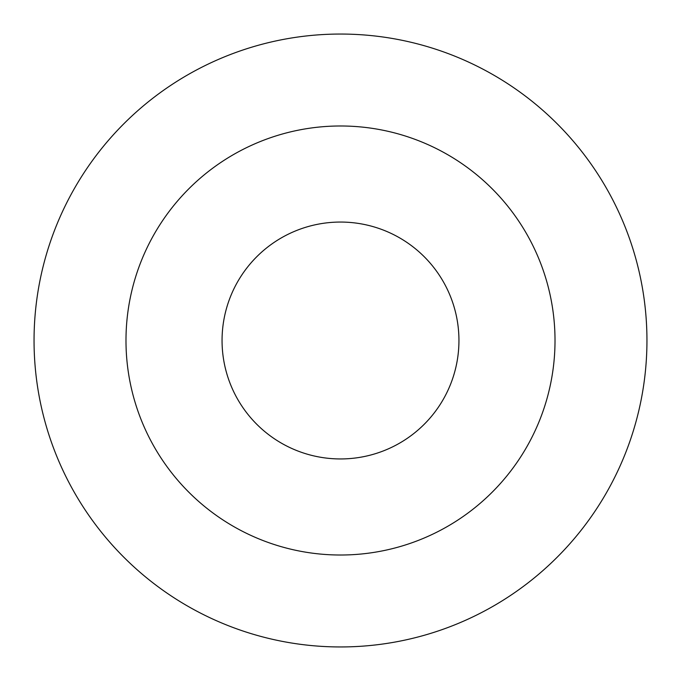 <?xml version="1.0" encoding="UTF-8"?>
<svg xmlns="http://www.w3.org/2000/svg" width="681" height="681" viewBox="0 0 681 681"><rect width="100%" height="100%" fill="white"/><g stroke="black" fill="none" stroke-linecap="round" stroke-linejoin="round"><path stroke-width="1.02" d="M555.015 340.5A214.515 214.515 0 0 0 340.5 125.985A214.515 214.515 0 0 0 125.985 340.5A214.515 214.515 0 0 0 340.5 555.015A214.515 214.515 0 0 0 555.015 340.5M646.95 340.5A306.45 306.45 0 0 0 340.5 34.05A306.45 306.45 0 0 0 34.05 340.5A306.45 306.45 0 0 0 340.5 646.95A306.45 306.45 0 0 0 646.95 340.5M458.943 340.5A118.443 118.443 0 0 0 340.5 222.057A118.443 118.443 0 0 0 222.057 340.5A118.443 118.443 0 0 0 340.5 458.943A118.443 118.443 0 0 0 458.943 340.5"/></g></svg>
